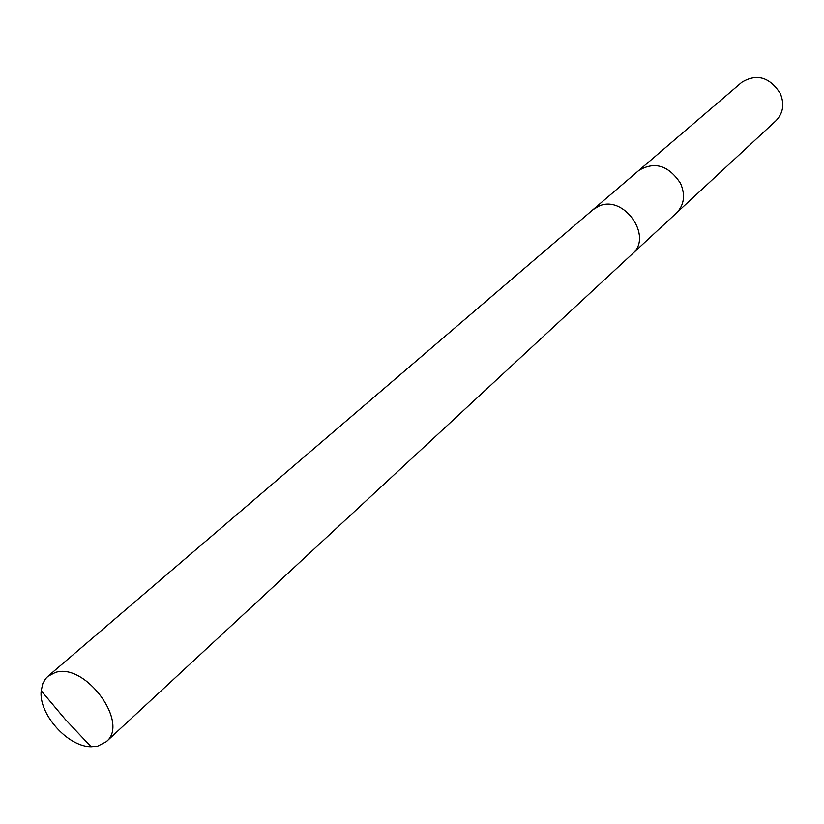 <?xml version="1.0" encoding="UTF-8"?>
<svg xmlns="http://www.w3.org/2000/svg" width="824" height="824" viewBox="0 0 824 824"><rect width="100%" height="100%" fill="white"/><g stroke="black" fill="none" stroke-linecap="round" stroke-linejoin="round"><path stroke-width="1.24" d="M676.339 213.107L676.617 212.85C684.208 204.898 685.516 195.061 680.531 183.361C668.625 165.408 654.72 161.102 638.827 170.434L638.538 170.692M632.698 253.565L676.617 212.85C684.208 204.898 685.516 195.061 680.531 183.35C668.625 165.418 654.72 161.113 638.827 170.444L593.332 209.389M676.617 212.85L776.023 120.675C783.233 113.166 784.633 104.061 780.246 93.359C769.575 77.044 756.762 73.346 741.816 82.276L638.827 170.434M55.27 672.497L47.926 676.298L45.629 678.677L42.807 683.57L41.2 690.739C38.429 713.914 67.774 746.843 91.104 746.75L97.675 746.153L106.224 741.734C129.965 723.153 85.233 662.156 55.27 672.497M106.224 741.734L632.41 253.833C653.195 236.807 624.314 194.866 599.326 205.938L593.033 209.636L47.926 676.298M41.2 690.739L65.354 719.455L91.104 746.75"/></g></svg>

